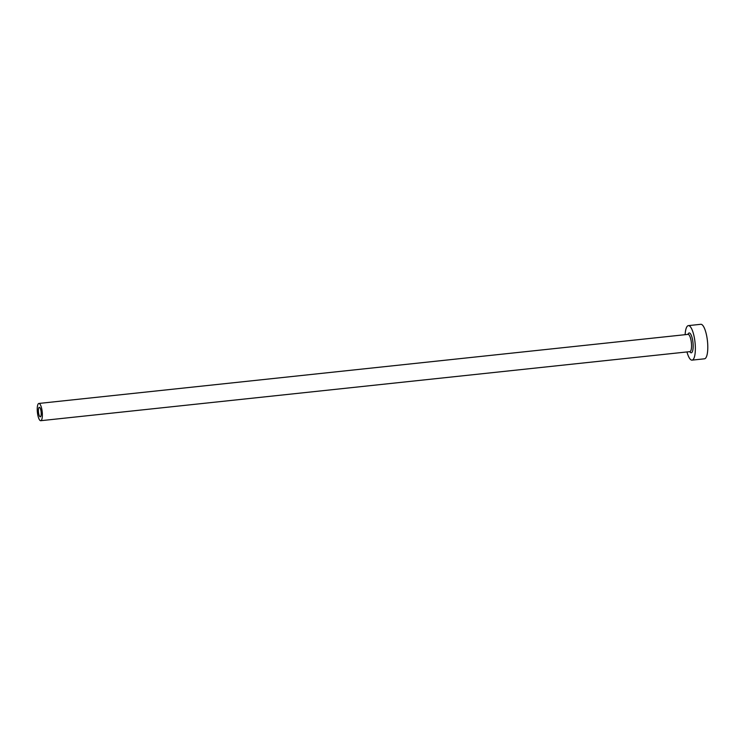 <?xml version="1.0" encoding="UTF-8"?>
<svg xmlns="http://www.w3.org/2000/svg" width="745" height="745" viewBox="0 0 745 745"><rect width="100%" height="100%" fill="white"/><g stroke="black" fill="none" stroke-linecap="round" stroke-linejoin="round"><path stroke-width="1.12" d="M41.208 413.028A4.768 1.332 -96.1 0 0 39.299 407.329A4.768 1.332 -96.1 0 0 38.395 411.119A4.768 1.332 -96.1 0 0 40.305 416.818A4.768 1.332 -96.1 0 0 41.208 413.028M37.25 410.337A8.679 2.421 -96.1 0 0 40.724 420.702A8.679 2.421 -96.1 0 0 42.353 413.81A8.679 2.421 -96.1 0 0 38.889 403.445A8.679 2.421 -96.1 0 0 37.25 410.337M686.964 351.947A17.349 4.843 -96.1 0 0 692.049 360.133A17.349 4.843 -96.1 0 0 695.318 346.341A17.349 4.843 -96.1 0 0 688.38 325.621A17.349 4.843 -96.1 0 0 685.13 334.691M692.049 360.133L704.481 358.811A17.349 4.843 -96.1 0 0 707.75 345.019A17.349 4.843 -96.1 0 0 700.803 324.298L688.38 325.621M687.933 334.393A9.974 2.784 83.9 0 1 691.034 334.756A9.974 2.784 83.9 0 1 693.148 344.87A9.974 2.784 83.9 0 1 689.768 351.649M40.724 420.702L689.889 351.631A8.679 2.421 -96.1 0 0 691.528 344.739A8.679 2.421 -96.1 0 0 688.054 334.375L688.203 334.375M38.889 403.445L688.054 334.375"/></g></svg>
